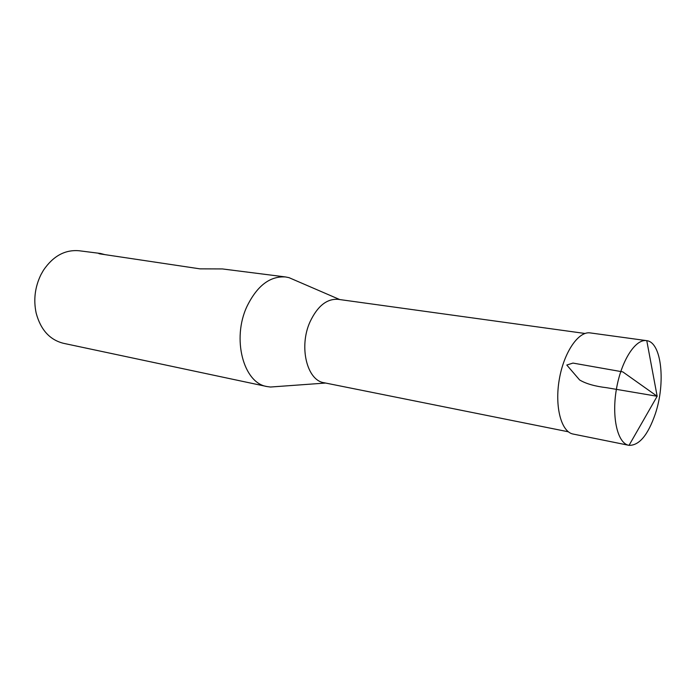 <?xml version="1.0" encoding="UTF-8"?>
<svg xmlns="http://www.w3.org/2000/svg" width="696" height="696" viewBox="0 0 696 696"><rect width="100%" height="100%" fill="white"/><g stroke="black" fill="none" stroke-linecap="round" stroke-linejoin="round"><path stroke-width="1.04" d="M568.336 431.79L324.023 382.73C306.971 380.468 298.706 346.843 309.946 322.022C317.437 306.11 326.842 298.549 338.152 299.341L584.988 333.471M295.182 280.314L289.005 277.652L285.551 276.956C270.022 275.912 257.172 285.708 247.01 306.344C231.62 338.83 243.496 383.157 266.986 386.55L270.483 387.028L277.191 386.541M285.551 276.956L222.381 268.934L199.926 268.847L99.632 253.84L98.649 253.466L100.537 253.475L79.161 250.76C65.076 249.507 53.174 256.006 43.448 270.248L40.925 274.711C34.931 287.1 33.356 299.915 36.175 313.148C40.672 329.8 49.773 339.857 63.484 343.311L266.986 386.55M100.537 253.475L104.635 254.562M655.214 414.163C647.889 435.183 639.163 445.579 629.045 445.336L628.793 445.292C617.63 443.395 611.523 417.583 616.378 389.36C621.093 361.102 635.361 338.743 646.523 340.631L646.775 340.675C661.678 342.319 665.828 383.174 655.214 414.163M646.523 340.631L590.26 332.914C578.463 330.957 563.786 352.411 559.245 379.677C554.555 406.925 561.341 432.016 573.121 434.052L628.793 445.292M629.045 445.336L657.163 396.268L606.695 387.715C594.95 386.324 585.91 383.731 579.594 379.946L566.796 365.043L572.956 363.077L622.781 371.881L657.163 396.268L646.775 340.675M100.363 253.457L101.164 254.057M339.735 299.558L289.005 277.652M325.589 383.044L270.483 387.028"/></g></svg>
